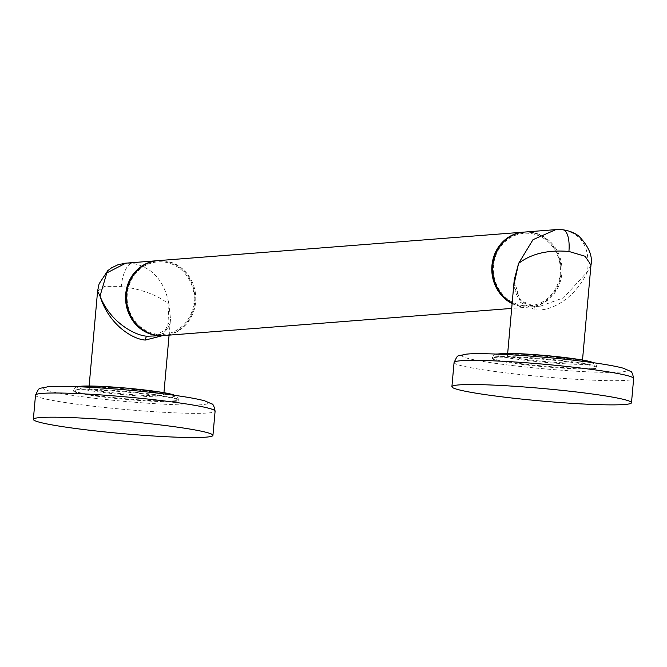 <?xml version="1.0" encoding="UTF-8"?>
<svg xmlns="http://www.w3.org/2000/svg" width="667" height="667" viewBox="0 0 667 667"><rect width="100%" height="100%" fill="white"/><g stroke="black" fill="none" stroke-linecap="round" stroke-linejoin="round"><path stroke-width="0.5" stroke-dasharray="3.33 2.5" d="M512.114 303.585A37.56 34.617 85.5 0 0 523.095 306.92A37.56 34.617 85.5 0 0 529.348 307.045A37.56 34.617 85.5 0 0 561.064 270.293A37.56 34.617 85.5 0 0 529.756 232.274A37.56 34.617 85.5 0 0 523.97 232.116M158.204 260.63A37.56 34.617 -94.5 0 1 164.449 260.764A37.56 34.617 -94.5 0 1 195.756 298.783A37.56 34.617 -94.5 0 1 164.04 335.534M523.662 305.686A36.36 33.508 85.5 0 0 560.263 273.512A36.36 33.508 85.5 0 0 530.115 233.433A36.36 33.508 85.5 0 0 493.513 265.608A36.36 33.508 85.5 0 0 523.662 305.686M512.164 303.051A37.56 34.617 85.5 0 0 524.02 306.845A37.56 34.617 85.5 0 0 530.273 306.97A37.56 34.617 85.5 0 0 561.989 270.218A37.56 34.617 85.5 0 0 530.682 232.199A37.56 34.617 85.5 0 0 524.437 232.074M157.429 334.25A36.36 33.508 -94.5 0 1 127.28 294.164A36.36 33.508 -94.5 0 1 163.882 261.989A36.36 33.508 -94.5 0 1 194.03 302.076A36.36 33.508 -94.5 0 1 157.429 334.25M157.737 260.672A37.56 34.617 -94.5 0 1 163.523 260.83A37.56 34.617 -94.5 0 1 194.831 298.599A37.56 34.617 -94.5 0 1 163.573 335.568M162.64 335.643L170.51 319.201C170.127 325.571 167.209 330.473 161.748 333.917L153.135 336.385L167.725 328.689L168.976 304.244C164.324 280.49 152.001 266.842 132.016 263.29L125.479 263.19M169.085 335.142L170.51 319.201L168.976 304.244C157.937 295.256 142.046 289.303 121.294 286.36A22.536 8.604 96.8 0 1 132.016 263.29M111.806 392.663A37.56 2.618 -174.9 0 0 163.757 394.864A37.56 2.618 -174.9 0 0 140.879 390.395A37.56 2.618 -174.9 0 0 88.928 388.186A37.56 2.618 -174.9 0 0 111.806 392.663M174.237 401.426A52.585 3.669 -174.9 0 0 178.347 400.383A52.585 3.669 -174.9 0 0 136.51 393.038A52.585 3.669 -174.9 0 0 77.697 389.987A52.585 3.669 -174.9 0 0 73.587 391.029A52.585 3.669 -174.9 0 0 115.433 398.382A52.585 3.669 -174.9 0 0 174.237 401.426M97.59 291.104L104.652 286.36L121.294 286.36M590.97 265.141L587.527 271.602L563.557 297.815L540.253 306.195L533.742 306.086L521.019 300.784L513.69 285.926M534.851 309.68A3.727 1.426 -83.2 0 0 533.85 306.086C526.963 304.636 522.753 302.843 521.227 300.725C519.26 299.375 513.54 293.388 514.232 279.882L520.26 302.226L534.851 309.68C546.698 312.056 573.111 302.368 587.527 271.602C590.253 247.274 581.807 233.325 562.189 229.74L555.853 229.623M559.43 357.754A37.56 2.618 -174.9 0 0 507.479 355.544A37.56 2.618 -174.9 0 0 530.365 360.022A37.56 2.618 -174.9 0 0 582.308 362.223A37.56 2.618 -174.9 0 0 559.43 357.754M592.788 368.784A52.585 3.669 -174.9 0 0 596.898 367.742A52.585 3.669 -174.9 0 0 555.061 360.397A52.585 3.669 -174.9 0 0 496.256 357.345A52.585 3.669 -174.9 0 0 492.138 358.387A52.585 3.669 -174.9 0 0 533.984 365.741A52.585 3.669 -174.9 0 0 592.788 368.784M174.646 395.339A48.983 3.418 5.1 0 1 171.302 396.848A48.983 3.418 5.1 0 1 107.395 393.005A48.983 3.418 5.1 0 1 81.382 386.201M174.287 400.825A52.585 3.669 5.1 0 1 115.483 397.782A52.585 3.669 5.1 0 1 73.645 390.437A52.585 3.669 5.1 0 1 77.756 389.395A52.585 3.669 5.1 0 1 136.56 392.438A52.585 3.669 5.1 0 1 178.406 399.783A52.585 3.669 5.1 0 1 174.287 400.825M93.997 398.199A82.641 5.761 -174.9 0 0 201.818 404.694A82.641 5.761 -174.9 0 0 157.946 393.213A82.641 5.761 -174.9 0 0 50.117 386.727A82.641 5.761 -174.9 0 0 93.997 398.199M35.509 395.156A90.153 6.286 -174.9 0 0 90.42 405.895A90.153 6.286 -174.9 0 0 215.099 411.189M530.273 306.97L540.253 306.195L533.85 306.086A3.727 1.426 -83.2 0 0 533.742 306.086M593.205 362.698A48.983 3.418 5.1 0 1 589.853 364.207A48.983 3.418 5.1 0 1 525.946 360.363A48.983 3.418 5.1 0 1 499.933 353.56M592.846 368.184A52.585 3.669 5.1 0 1 534.034 365.141A52.585 3.669 5.1 0 1 492.196 357.795A52.585 3.669 5.1 0 1 496.306 356.753A52.585 3.669 5.1 0 1 555.111 359.796A52.585 3.669 5.1 0 1 596.957 367.142A52.585 3.669 5.1 0 1 592.846 368.184M512.548 365.558A82.641 5.761 -174.9 0 0 620.368 372.053A82.641 5.761 -174.9 0 0 576.496 360.572A82.641 5.761 -174.9 0 0 468.668 354.085A82.641 5.761 -174.9 0 0 512.548 365.558M454.06 362.514A90.153 6.286 -174.9 0 0 508.979 373.253A90.153 6.286 -174.9 0 0 633.65 378.548M562.848 229.756A22.536 8.604 -83.2 0 0 562.189 229.74M529.348 307.045L511.689 308.421M163.757 394.864L163.957 392.663M77.305 386.693L74.837 387.961L73.587 391.029M178.347 400.383L178.064 397.815L175.454 395.448M88.928 388.186L89.128 385.985M507.479 355.544L507.679 353.343M495.856 354.052L493.388 355.319L492.138 358.387M596.898 367.742L596.615 365.174L594.014 362.806M582.308 362.223L582.508 360.022"/><path stroke-width="1" d="M511.689 308.421L164.04 335.534A37.56 34.617 -94.5 0 1 157.787 335.409A37.56 34.617 -94.5 0 1 126.488 297.382A37.56 34.617 -94.5 0 1 158.204 260.63L523.503 232.141A37.56 34.617 85.5 0 0 492.288 262.748A37.56 34.617 85.5 0 0 512.114 303.585M582.508 360.022L590.97 265.141L585.126 256.27L568.918 251.459A22.536 8.604 -83.2 0 0 562.848 229.756L555.844 229.623L524.437 232.074A37.56 34.617 85.5 0 0 493.305 262.156A37.56 34.617 85.5 0 0 512.164 303.051M523.97 232.116A37.56 34.617 85.5 0 0 523.503 232.141M163.573 335.568A37.56 34.617 -94.5 0 1 163.115 335.609A37.56 34.617 -94.5 0 1 156.862 335.476A37.56 34.617 -94.5 0 1 125.554 297.457A37.56 34.617 -94.5 0 1 157.27 260.705A37.56 34.617 -94.5 0 1 157.737 260.672M89.128 385.985L97.59 291.104L100.017 296.073C110.363 322.636 135.168 335.584 147.14 336.235L163.115 335.609M157.27 260.705L125.855 263.157L106.82 272.92L100.017 296.073C109.063 325.438 133.358 339.486 145.364 340.053L162.64 335.643M33.35 419.343A90.153 6.286 -174.9 0 1 158.021 424.637A90.153 6.286 5.1 0 1 212.94 435.368A90.153 6.286 5.1 0 1 88.269 430.082A90.153 6.286 -174.9 0 1 33.35 419.343L35.509 395.156A90.153 6.286 -174.9 0 1 160.18 400.45A90.153 6.286 -174.9 0 1 215.099 411.189C214.149 406.278 213.048 403.852 211.781 403.91L204.752 400.85C195.598 398.366 180.065 395.823 158.162 393.222C116.075 388.152 62.398 385.034 47.482 386.818C37.869 389.436 40.037 385.893 35.509 395.156M513.69 285.926L518.576 263.432L532.991 239.686L555.844 229.623M507.679 353.343L514.232 279.882L518.576 263.432C531.282 253.677 548.057 249.683 568.918 251.459M451.901 386.702A90.153 6.286 -174.9 0 1 576.58 391.996A90.153 6.286 5.1 0 1 631.491 402.726A90.153 6.286 5.1 0 1 506.82 397.432A90.153 6.286 -174.9 0 1 451.901 386.702L454.06 362.514A90.153 6.286 -174.9 0 1 578.731 367.809A90.153 6.286 -174.9 0 1 633.65 378.548C632.708 373.637 631.599 371.211 630.34 371.269L623.303 368.209C614.149 365.724 598.616 363.182 576.713 360.58C534.626 355.511 480.957 352.393 466.041 354.177C456.42 356.795 458.596 353.252 454.06 362.514M145.364 340.053A3.727 1.426 96.8 0 1 147.14 336.235M81.382 386.201A48.983 3.418 5.1 0 1 132.625 388.686A48.983 3.418 5.1 0 1 174.646 395.339M499.933 353.56A48.983 3.418 5.1 0 1 551.175 356.045A48.983 3.418 5.1 0 1 593.205 362.698M562.848 229.756L562.848 229.756C569.893 230.89 575.321 233.117 579.139 236.435C588.869 246.665 592.813 256.228 590.97 265.141M163.957 392.663L169.085 335.142M175.454 395.448L162.64 392.438L127.022 388.152L97.257 386.176L77.305 386.693M212.94 435.368L215.099 411.189M125.479 263.19L117.942 264.782L111.589 267.809L107.779 270.652L99.083 283.85L97.59 291.104M594.014 362.806L581.19 359.796L545.573 355.511L515.808 353.535L495.856 354.052M631.491 402.726L633.65 378.548"/></g></svg>
